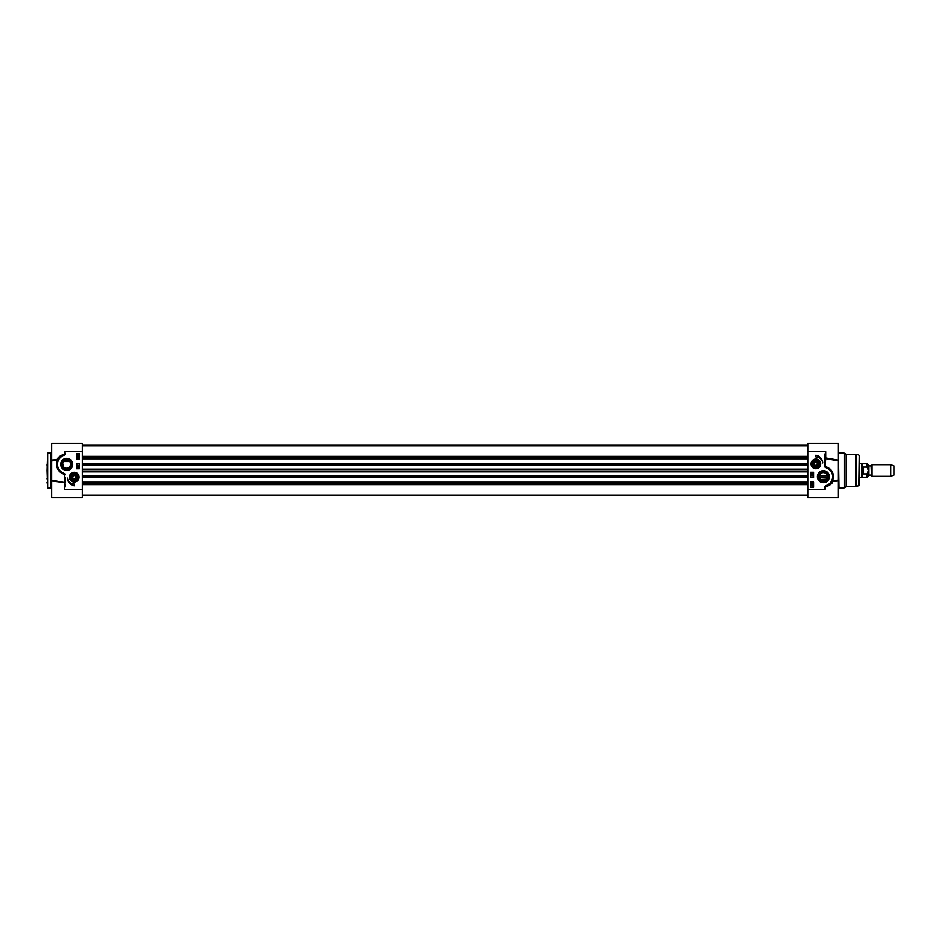 <?xml version="1.0" encoding="UTF-8"?>
<svg xmlns="http://www.w3.org/2000/svg" width="941" height="941" viewBox="0 0 941 941"><rect width="100%" height="100%" fill="white"/><g stroke="black" fill="none" stroke-linecap="round" stroke-linejoin="round"><path stroke-width="1.41" d="M47.05 482.992L47.05 482.274M47.05 470.5L47.626 487.85L47.626 453.15L47.05 470.5M47.05 478.945L47.05 478.334M47.05 466.113L47.05 464.36M51.673 480.922L52.273 480.91L51.673 480.91L51.673 497.683L82.338 497.683L82.338 443.317L51.673 443.317L51.673 460.89L57.413 460.49L57.142 459.714L51.673 460.078L51.673 480.922L64.988 482.592L51.673 480.11M52.143 460.09L58.142 459.561M59.812 457.361L60.73 456.561A9.833 9.833 0 0 0 63.294 473.594L64.67 474.44C57.954 472.147 55.531 467.489 57.413 460.49L57.142 459.714C57.636 457.608 60.071 455.715 64.447 454.044L60.73 456.561L64.682 455.009A0.835 0.835 0 0 0 65.27 454.068L64.988 451.704L65.27 454.068M64.988 477.593L64.4 489.296L64.905 473.688L62.318 473.17M82.338 451.704L64.988 451.704L64.682 455.009M64.988 484.897L65.564 477.593M82.338 489.296L64.4 489.296L65.564 484.897M57.683 460.502L58.801 458.526M79.068 477.099A4.823 4.823 0 0 0 73.516 472.323A4.823 4.823 0 0 0 69.622 478.522A4.823 4.823 0 0 0 79.068 477.099M72.716 464.372A5.999 5.999 0 0 0 63.717 459.173A5.999 5.999 0 0 0 63.717 469.559A5.999 5.999 0 0 0 72.716 464.372M74.233 485.768A8.328 8.328 0 0 1 67.364 478.04A6.94 6.94 0 0 0 74.233 484.039L74.233 485.768M76.55 458.926L76.55 453.727L79.444 453.727L79.444 458.926L76.55 458.926M76.55 468.759L76.55 463.56L79.444 463.56L79.444 468.759L76.55 468.759M78.503 466.701L78.491 467.701L77.174 467.207L78.503 466.701M77.703 466.854L77.691 467.559L77.703 466.854M78.962 466.36L77.174 465.854L78.962 466.36M77.197 465.195L78.95 465.419L77.197 465.195M77.174 458.538L77.174 457.385L78.915 457.996L78.432 458.538L77.374 457.679L77.174 458.538M77.656 456.279L77.68 456.985L78.456 456.091L78.915 456.608L77.68 457.208L77.656 456.279M78.973 455.762L78.032 455.856L77.197 454.174L78.973 455.762M78.468 455.515L77.48 454.632L78.468 455.515M78.585 455.42L77.597 454.538L78.585 455.42M69.822 478.463A4.623 4.623 0 0 1 75.268 472.582A4.623 4.623 0 0 1 77.633 480.239A4.623 4.623 0 0 1 69.822 478.463M71.422 477.969A2.952 2.952 0 0 0 76.609 478.851A2.952 2.952 0 0 0 74.739 474.182A2.952 2.952 0 0 0 71.422 477.969M71.834 478.299A2.694 2.694 0 0 1 74.41 474.405A2.694 2.694 0 0 1 76.48 478.581A2.694 2.694 0 0 1 71.834 478.299M72.069 478.181A2.435 2.435 0 0 1 74.386 474.664A2.435 2.435 0 0 1 76.268 478.44A2.435 2.435 0 0 1 72.069 478.181M74.139 478.757L72.739 477.84L72.845 476.17L74.339 475.428L75.739 476.346L75.633 478.016L74.139 478.757M71.669 464.372A4.952 4.952 0 0 1 64.235 468.665A4.952 4.952 0 0 1 64.235 460.078A4.952 4.952 0 0 1 71.669 464.372M62.706 463.807L63.812 467.195L66.717 468.418L69.622 467.195L70.763 464.372A4.046 4.046 0 0 1 64.694 467.877A4.046 4.046 0 0 1 64.694 460.867A4.046 4.046 0 0 1 70.763 464.372L70.728 463.807M69.61 461.537A4.046 4.046 0 0 0 63.823 461.537L69.61 461.537M859.239 463.56L861.733 463.56L861.733 477.44L859.239 477.44M872.095 470.5L872.095 476.287L890.774 476.287L890.774 464.713L872.095 464.713L872.095 470.5M867.108 473.899L867.108 477.205L868.496 475.817L868.496 465.183L867.108 463.795L867.108 467.101L868.414 470.5L867.108 473.899L863.52 473.899L862.591 470.5L863.52 467.101L867.108 467.101M863.52 473.899L863.52 467.101M867.108 463.795L862.132 463.795L862.132 477.205L867.108 477.205M890.774 464.713L893.95 465.877L893.95 475.123L890.774 476.287M812.906 463.901A2.952 2.952 0 0 0 815.271 466.795A2.952 2.952 0 0 0 818.776 464.289A2.952 2.952 0 0 0 816.047 460.961A2.952 2.952 0 0 0 812.906 463.901M813.165 463.901A2.694 2.694 0 0 0 817.2 466.23A2.694 2.694 0 0 0 817.2 461.572A2.694 2.694 0 0 0 813.165 463.901M811.224 463.901A4.623 4.623 0 0 1 818.164 459.902A4.623 4.623 0 0 1 818.164 467.912A4.623 4.623 0 0 1 811.224 463.901M811.024 463.901A4.823 4.823 0 0 0 818.27 468.089A4.823 4.823 0 0 0 818.27 459.726A4.823 4.823 0 0 0 811.024 463.901M813.424 463.901A2.435 2.435 0 0 1 817.07 461.796A2.435 2.435 0 0 1 817.07 466.007A2.435 2.435 0 0 1 813.424 463.901M815.024 465.348L814.188 463.901L815.024 462.454L816.694 462.454L817.529 463.901L816.694 465.348L815.024 465.348M825.186 467.312L825.692 457.985L825.422 458.632L838.419 460.89L838.419 443.317L807.754 443.317L807.754 489.296L825.116 489.296L825.528 486.391L829.362 484.439A9.833 9.833 0 0 0 826.798 467.406L825.21 466.524L825.692 451.704L824.528 456.103L824.728 466.571A0.965 0.965 0 0 0 825.186 467.312L826.598 467.959A9.257 9.257 0 0 1 829.009 483.98L825.41 485.991A0.835 0.835 0 0 0 824.822 486.932L825.116 489.296L824.822 486.932M817.376 476.628A5.999 5.999 0 0 0 826.374 481.827A5.999 5.999 0 0 0 826.374 471.441A5.999 5.999 0 0 0 817.376 476.628M815.859 455.232A8.328 8.328 0 0 1 822.728 462.96A6.94 6.94 0 0 0 815.859 456.961L815.859 455.232M813.542 482.074L813.542 487.273L810.648 487.273L810.648 482.074L813.542 482.074M813.542 472.241L813.542 477.44L810.648 477.44L810.648 472.241L813.542 472.241M811.601 474.299L811.601 473.299L812.918 473.793L811.601 474.299M812.389 474.146L812.401 473.441L812.389 474.146M811.13 474.64L812.918 475.146L811.13 474.64M812.895 475.805L811.154 475.581L812.895 475.805M812.93 482.462L812.93 483.615L811.177 483.004L811.66 482.462L812.718 483.321L812.93 482.462M812.436 484.721L812.412 484.015L811.636 484.909L811.177 484.392L812.412 483.792L812.436 484.721M811.118 485.238L812.059 485.144L812.895 486.826L811.118 485.238M811.624 485.485L812.612 486.368L811.624 485.485M811.507 485.58L812.495 486.462L811.507 485.58M824.728 466.571L825.422 466.56C832.15 468.853 834.561 473.511 832.679 480.51L832.95 481.286L838.419 480.922L838.419 480.11L832.42 480.498L832.95 481.286C832.456 483.392 830.021 485.285 825.645 486.956L825.41 485.991M829.362 484.439L830.244 483.662L829.009 483.98M827.774 467.83L826.598 467.959M825.116 463.407L824.528 463.407M825.116 456.103L824.528 456.103M831.95 481.439L838.419 480.922L838.419 460.89M807.754 489.296L807.754 497.683L838.419 497.683L838.419 480.91L837.819 480.91M838.996 453.15L844.195 453.15L844.195 487.85L838.996 487.85L838.419 452.562M837.961 460.09L825.692 457.985L825.692 451.704L807.754 451.704M818.423 476.628A4.952 4.952 0 0 1 825.857 472.335A4.952 4.952 0 0 1 825.857 480.922A4.952 4.952 0 0 1 818.423 476.628M819.329 476.628A4.046 4.046 0 0 1 825.398 473.123A4.046 4.046 0 0 1 825.398 480.133A4.046 4.046 0 0 1 819.329 476.628M819.482 477.734L820.481 479.463L826.551 479.145M827.339 475.793L819.411 475.793M844.195 453.15L846.206 454.303L846.206 486.697L844.195 487.85M858.815 485.944L859.239 455.609L859.239 485.391L855.698 486.697L855.698 454.303L846.206 454.303M811.577 463.901A4.282 4.282 0 0 1 816.141 459.631A4.282 4.282 0 0 1 820.093 464.466A4.282 4.282 0 0 1 815.012 468.1A4.282 4.282 0 0 0 820.093 464.466A4.282 4.282 0 0 0 816.141 459.631A4.282 4.282 0 0 0 811.577 463.901A4.282 4.282 0 0 0 815.012 468.1M82.338 484.603L807.754 484.603M82.338 482.674L807.754 482.674M82.338 482.157L807.754 482.157M82.338 458.843L807.754 458.843M82.338 458.326L807.754 458.326M82.338 456.397L807.754 456.397M47.626 453.15L51.096 453.15L51.096 487.85L47.626 487.85M63.494 473.041A9.257 9.257 0 0 1 61.083 457.02M65.364 474.429A0.965 0.965 0 0 0 64.905 473.688M70.152 478.357A4.282 4.282 0 0 0 77.374 480.004A4.282 4.282 0 0 0 75.186 472.923A4.282 4.282 0 0 0 70.152 478.357M871.119 475.076L868.955 475.076L868.955 465.924L871.119 465.924L871.519 475.299L872.095 464.713M858.815 455.056L856.298 454.385L856.298 486.615M82.338 484.25L807.754 484.25M82.338 483.039L807.754 483.039M82.338 477.499L807.754 477.499M82.338 477.005L807.754 477.005M82.338 476.84L807.754 476.84M82.338 475.805L807.754 475.805M82.338 471.841L807.754 471.841M82.338 471.394L807.754 471.394M82.338 469.606L807.754 469.606M82.338 469.159L807.754 469.159M82.338 465.195L807.754 465.195M82.338 464.16L807.754 464.16M82.338 463.995L807.754 463.995M82.338 463.501L807.754 463.501M82.338 457.961L807.754 457.961M82.338 456.75L807.754 456.75M82.338 445.105L807.754 445.105M82.338 445.034L807.754 445.034M51.096 487.85L51.673 488.438M51.096 453.15L51.673 452.562M52.284 460.09L51.673 460.09M819.411 477.44L827.339 477.44M871.519 475.299L872.095 476.287M838.996 487.85L838.419 488.438M830.562 483.345L831.668 483.345M838.419 460.078L837.819 460.09M846.206 486.697L855.698 486.697M856.298 454.385L855.698 454.303M82.338 444.964L807.754 444.964L82.338 444.964M82.338 495.084L807.754 495.084M82.338 477.569L807.754 477.569M82.338 463.431L807.754 463.431M82.338 445.916L807.754 445.916"/></g></svg>
